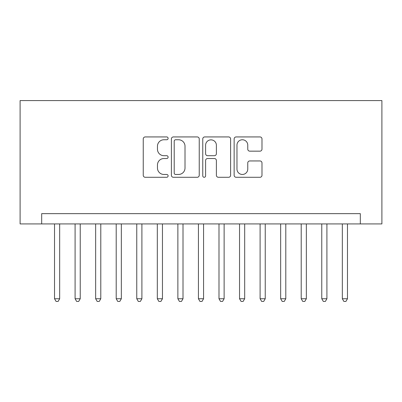 <?xml version="1.0" encoding="UTF-8"?>
<svg xmlns="http://www.w3.org/2000/svg" width="402" height="402" viewBox="0 0 402 402"><rect width="100%" height="100%" fill="white"/><g stroke="black" fill="none" stroke-linecap="round" stroke-linejoin="round"><path stroke-width="0.6" d="M168.111 138.343A1.412 1.412 0 0 0 166.699 136.931L145.258 136.931A2.02 2.02 0 0 0 143.243 138.951L143.243 175.272A2.02 2.02 0 0 0 145.258 177.287L166.699 177.287A1.412 1.412 0 0 0 168.111 175.875A1.412 1.412 0 0 0 166.699 174.463L163.926 174.463A6.457 6.457 0 0 1 157.468 168.006L157.468 164.981A6.457 6.457 0 0 1 163.926 158.524L166.699 158.524A1.412 1.412 0 0 0 168.111 157.112A1.412 1.412 0 0 0 166.699 155.7L163.926 155.7A6.457 6.457 0 0 1 157.468 149.242L157.468 146.217A6.457 6.457 0 0 1 163.926 139.76L166.699 139.76A1.412 1.412 0 0 0 168.111 138.343M259.968 151.157A2.02 2.02 0 0 0 261.988 149.142L261.988 138.951A2.02 2.02 0 0 0 259.968 136.931L236.16 136.931A2.02 2.02 0 0 0 234.14 138.951L234.14 175.272A2.02 2.02 0 0 0 236.16 177.287L259.968 177.287A2.02 2.02 0 0 0 261.988 175.272L261.988 162.961A2.02 2.02 0 0 0 259.968 160.946L249.778 160.946A2.02 2.02 0 0 0 247.763 162.961L247.763 169.066A5.397 5.397 0 0 1 242.366 174.463A5.397 5.397 0 0 1 236.969 169.066L236.969 145.157A5.397 5.397 0 0 1 242.366 139.76A5.397 5.397 0 0 1 247.763 145.157L247.763 149.142A2.02 2.02 0 0 0 249.778 151.157L259.968 151.157M360.318 223.919L381.9 223.919L381.9 100.58L20.1 100.58L20.1 223.919L360.318 223.919L360.318 213.643L41.682 213.643L41.682 223.919M199.236 138.951A2.02 2.02 0 0 0 197.216 136.931L173.408 136.931A2.02 2.02 0 0 0 171.388 138.951L171.388 175.272A2.02 2.02 0 0 0 173.408 177.287L197.216 177.287A2.02 2.02 0 0 0 199.236 175.272L199.236 138.951M204.784 136.931L228.592 136.931A2.02 2.02 0 0 1 230.612 138.951L230.612 175.272A2.02 2.02 0 0 1 228.592 177.287L218.402 177.287A2.02 2.02 0 0 1 216.387 175.272L216.387 160.544A2.02 2.02 0 0 0 214.367 158.524L207.608 158.524A2.02 2.02 0 0 0 205.593 160.544L205.593 175.875A1.412 1.412 0 0 1 204.176 177.287A1.412 1.412 0 0 1 202.764 175.875L202.764 138.951A2.02 2.02 0 0 1 204.784 136.931M175.629 139.76A1.412 1.412 0 0 0 174.212 141.172L174.212 173.051A1.412 1.412 0 0 0 175.629 174.463L178.553 174.463A6.457 6.457 0 0 0 185.01 168.006L185.01 146.217A6.457 6.457 0 0 0 178.553 139.76L175.629 139.76M216.387 145.258A5.397 5.397 0 0 0 210.99 139.861A5.397 5.397 0 0 0 205.593 145.258L205.593 153.68A2.02 2.02 0 0 0 207.608 155.7L214.367 155.7A2.02 2.02 0 0 0 216.387 153.68L216.387 145.258M54.531 223.919L54.531 298.746L59.672 298.746L59.672 223.919M59.672 298.746L58.129 301.42L56.074 301.42L54.531 298.746M75.089 223.919L75.089 298.746L80.229 298.746L80.229 223.919M80.229 298.746L78.686 301.42L76.631 301.42L75.089 298.746M95.646 223.919L95.646 298.746L100.786 298.746L100.786 223.919M100.786 298.746L99.244 301.42L97.189 301.42L95.646 298.746M116.203 223.919L116.203 298.746L121.344 298.746L121.344 223.919M121.344 298.746L119.801 301.42L117.746 301.42L116.203 298.746M136.76 223.919L136.76 298.746L141.901 298.746L141.901 223.919M141.901 298.746L140.358 301.42L138.303 301.42L136.76 298.746M157.318 223.919L157.318 298.746L162.458 298.746L162.458 223.919M162.458 298.746L160.916 301.42L158.86 301.42L157.318 298.746M177.875 223.919L177.875 298.746L183.01 298.746L183.01 223.919M183.01 298.746L181.473 301.42L179.418 301.42L177.875 298.746M198.432 223.919L198.432 298.746L203.568 298.746L203.568 223.919M203.568 298.746L202.03 301.42L199.97 301.42L198.432 298.746M218.989 223.919L218.989 298.746L224.125 298.746L224.125 223.919M224.125 298.746L222.582 301.42L220.527 301.42L218.989 298.746M239.542 223.919L239.542 298.746L244.682 298.746L244.682 223.919M244.682 298.746L243.14 301.42L241.084 301.42L239.542 298.746M260.099 223.919L260.099 298.746L265.24 298.746L265.24 223.919M265.24 298.746L263.697 301.42L261.642 301.42L260.099 298.746M280.656 223.919L280.656 298.746L285.797 298.746L285.797 223.919M285.797 298.746L284.254 301.42L282.199 301.42L280.656 298.746M301.214 223.919L301.214 298.746L306.354 298.746L306.354 223.919M306.354 298.746L304.811 301.42L302.756 301.42L301.214 298.746M321.771 223.919L321.771 298.746L326.911 298.746L326.911 223.919M326.911 298.746L325.369 301.42L323.314 301.42L321.771 298.746M342.328 223.919L342.328 298.746L347.469 298.746L347.469 223.919M347.469 298.746L345.926 301.42L343.871 301.42L342.328 298.746"/></g></svg>
